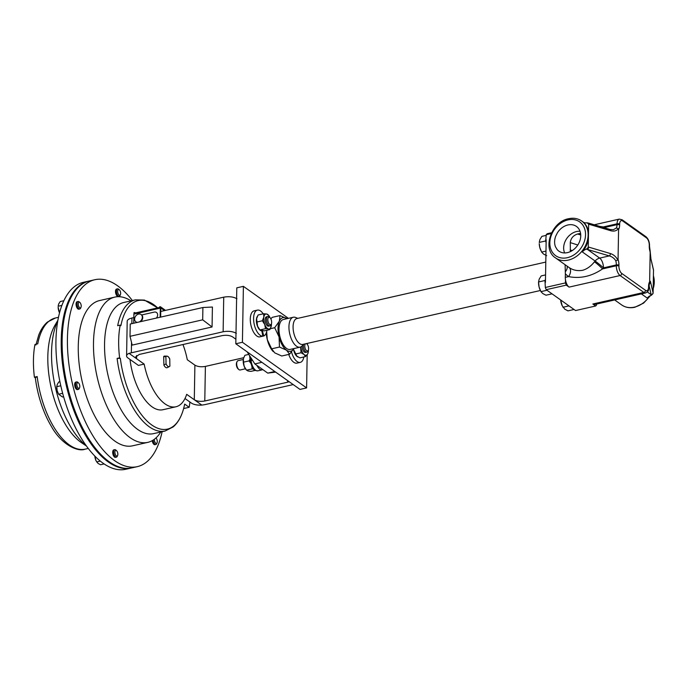 <?xml version="1.0" encoding="UTF-8"?>
<svg xmlns="http://www.w3.org/2000/svg" width="688" height="688" viewBox="0 0 688 688"><rect width="100%" height="100%" fill="white"/><g stroke="black" fill="none" stroke-linecap="round" stroke-linejoin="round"><path stroke-width="1.03" d="M293.509 349.108A7.852 3.681 77.2 0 0 298.179 357.029M288.736 354.415A13.33 6.244 77.2 0 0 296.949 363.135L300.252 362.387A13.33 6.244 77.2 0 0 303.812 356.986M291.523 351.981A13.33 6.244 77.2 0 0 300.252 362.387M567.437 252.625A15.162 11.868 -54.6 0 0 579.735 241.153A15.162 11.868 -54.6 0 0 576.819 226.705A15.162 11.868 -54.6 0 0 567.918 224.967A15.162 11.868 -54.6 0 0 557.418 232.793L555.715 236.199A15.162 11.868 -54.6 0 0 555.526 246.863L557.125 249.52A15.162 11.868 -54.6 0 0 559.267 251.404A15.162 11.868 -54.6 0 0 567.437 252.625M580.036 231.28A14.654 11.472 -54.6 0 0 576.518 231.546A14.654 11.472 -54.6 0 0 564.642 252.943M238.848 369.542L238.1 368.906A3.853 1.806 -102.8 0 1 236.354 364.115A3.853 1.806 -102.8 0 1 236.655 362.533L237.05 361.647A4.773 2.236 77.2 0 0 236.681 363.608A4.773 2.236 77.2 0 0 238.848 369.542A4.773 2.236 77.2 0 0 240.164 369.981L245.401 368.794M540.372 290.508L302.746 344.43A13.261 6.209 -102.8 0 1 293.079 326.714A13.261 6.209 -102.8 0 1 296.872 318.561L545.79 262.076M306.358 343.613A3.775 1.772 -102.8 0 1 306.891 343.931A3.775 1.772 -102.8 0 1 308.31 350.183L307.871 351.164A4.79 2.245 -102.8 0 1 307.33 351.912A4.79 2.245 -102.8 0 1 306.874 352.136L305.584 352.428A4.79 2.245 -102.8 0 1 302.092 345.952A15.334 7.181 -102.8 0 1 300.114 347.156A15.334 7.181 -102.8 0 1 288.943 326.671A15.334 7.181 -102.8 0 1 293.329 317.245A15.334 7.181 -102.8 0 1 295.634 317.478L297.827 318.346M293.329 317.245L283.387 319.499A15.334 7.181 77.2 0 0 279.001 328.924A15.334 7.181 77.2 0 0 290.173 349.409L300.114 347.156M569.096 267.555C573.061 270.229 577.567 271.141 582.624 270.307C587.131 268.974 591.069 266.144 594.449 261.801A7.671 0.679 -138.1 0 1 602.542 268.905C591.689 276.335 580.371 278.898 568.598 276.602A30.289 23.702 125.4 0 1 565.364 273.772L565.304 277.35L568.598 276.602A7.671 4.773 -55.4 0 0 569.096 267.555A22.618 17.699 -54.6 0 1 568.942 267.443L555.534 257.914A22.618 17.699 125.4 0 0 568.279 260.107A22.618 17.699 125.4 0 0 586.761 242.597A22.618 17.699 125.4 0 0 581.747 221.046L583.381 222.207M308.31 350.183A3.775 1.772 -102.8 0 1 307.88 350.768A3.775 1.772 -102.8 0 1 305.223 348.558A3.775 1.772 -102.8 0 1 305.412 343.828M268.681 323.214A3.775 1.772 -102.8 0 1 267.924 318.63A3.775 1.772 -102.8 0 1 269.937 317.658A3.775 1.772 -102.8 0 1 270.788 318.776A3.775 1.772 -102.8 0 1 271.356 323.91A3.775 1.772 -102.8 0 1 268.681 323.214M271.356 323.91L270.917 324.891A4.79 2.245 -102.8 0 1 269.92 325.863A4.79 2.245 -102.8 0 1 267.52 324.005A4.79 2.245 -102.8 0 1 266.437 319.309A4.79 2.245 -102.8 0 1 267.795 316.514A4.79 2.245 -102.8 0 1 269.12 316.97L269.937 317.658M269.92 325.863L268.63 326.155A4.79 2.245 -102.8 0 1 266.23 324.306A4.79 2.245 -102.8 0 1 265.138 319.61A4.79 2.245 -102.8 0 1 266.505 316.815L267.795 316.514M89.096 281.039A95.838 44.892 77.2 0 0 88.632 281.134L83.351 282.338A95.838 44.892 77.2 0 0 55.934 341.239A95.838 44.892 77.2 0 0 125.766 469.268L131.047 468.064A95.838 44.892 77.2 0 0 131.511 467.96M88.632 281.134A95.838 44.892 77.2 0 0 61.223 340.035A95.838 44.892 77.2 0 0 131.047 468.064M57.826 320.677A74.476 34.89 77.2 0 0 51.548 352.394A74.476 34.89 77.2 0 0 86.189 445.695M79.584 387.722L79.189 388.608A3.836 1.797 -102.8 0 1 79.189 388.608A3.836 1.797 -102.8 0 1 78.389 389.382A3.836 1.797 -102.8 0 1 76.093 387.069A3.836 1.797 -102.8 0 1 75.886 382.7A3.836 1.797 -102.8 0 1 76.695 381.909A3.836 1.797 -102.8 0 1 77.753 382.27L78.484 382.889A2.924 1.367 -102.8 0 1 79.584 387.714A2.924 1.367 -102.8 0 1 79.584 387.722A2.924 1.367 -102.8 0 1 77.546 387.241A2.924 1.367 -102.8 0 1 77.065 383.225A2.924 1.367 -102.8 0 1 78.484 382.889M78.389 389.382L77.46 389.597A3.836 1.797 -102.8 0 1 75.164 387.284A3.836 1.797 -102.8 0 1 74.958 382.915A3.836 1.797 -102.8 0 1 75.766 382.124L76.695 381.909M117.622 455.473L117.227 456.35A3.836 1.797 -102.8 0 1 116.427 457.133A3.836 1.797 -102.8 0 1 113.864 453.942A3.836 1.797 -102.8 0 1 114.733 449.651A3.836 1.797 -102.8 0 1 115.79 450.012L116.521 450.64A2.924 1.367 -102.8 0 1 117.674 452.799A2.924 1.367 -102.8 0 1 117.622 455.473A2.924 1.367 -102.8 0 1 115.059 453.633A2.924 1.367 -102.8 0 1 115.137 450.907A2.924 1.367 -102.8 0 1 116.521 450.64M116.427 457.133L115.498 457.348A3.836 1.797 -102.8 0 1 112.935 454.157A3.836 1.797 -102.8 0 1 113.804 449.866L114.733 449.651M120.426 294.645L120.039 295.53A3.836 1.797 -102.8 0 1 119.239 296.304A3.836 1.797 -102.8 0 1 116.676 293.122A3.836 1.797 -102.8 0 1 117.536 288.831A3.836 1.797 -102.8 0 1 118.594 289.184L119.334 289.811A2.924 1.367 -102.8 0 1 120.477 291.97A2.924 1.367 -102.8 0 1 120.426 294.645A2.924 1.367 -102.8 0 1 117.863 292.813A2.924 1.367 -102.8 0 1 117.94 290.078A2.924 1.367 -102.8 0 1 119.334 289.811M119.239 296.304L118.302 296.519A3.836 1.797 -102.8 0 1 115.739 293.329A3.836 1.797 -102.8 0 1 116.607 289.037L117.536 288.831M80.986 307.312A2.924 1.367 -102.8 0 1 79.688 307.717A2.924 1.367 -102.8 0 1 78.251 304.001A2.924 1.367 -102.8 0 1 79.782 302.393A2.924 1.367 -102.8 0 1 79.894 302.479A2.924 1.367 -102.8 0 1 80.986 307.312L80.591 308.198A3.836 1.797 -102.8 0 1 79.791 308.972A3.836 1.797 -102.8 0 1 78.888 308.731A3.836 1.797 -102.8 0 1 77.039 304.724A3.836 1.797 -102.8 0 1 78.097 301.499A3.836 1.797 -102.8 0 1 79.008 301.74A3.836 1.797 -102.8 0 1 79.154 301.851A3.836 1.797 -102.8 0 1 79.292 301.98M79.791 308.972L78.862 309.187A3.836 1.797 -102.8 0 1 77.95 308.946A3.836 1.797 -102.8 0 1 76.11 304.939A3.836 1.797 -102.8 0 1 77.168 301.705L78.097 301.499M155.97 437.972L155.944 437.955A2.924 1.367 -102.8 0 1 155.97 437.972A2.924 1.367 -102.8 0 1 157.062 442.805L156.666 443.683A3.836 1.797 -102.8 0 1 155.866 444.465A3.836 1.797 -102.8 0 1 154.963 444.224A3.836 1.797 -102.8 0 1 153.106 440.122M155.866 444.465L154.938 444.68A3.836 1.797 -102.8 0 1 154.026 444.431A3.836 1.797 -102.8 0 1 152.211 440.655M157.062 442.805A2.924 1.367 -102.8 0 1 155.763 443.21A2.924 1.367 -102.8 0 1 154.336 439.279M94.841 279.724L89.56 280.928A95.838 44.892 77.2 0 0 62.144 339.829A95.838 44.892 77.2 0 0 131.976 467.857L137.256 466.662A95.838 44.892 -102.8 0 1 67.433 338.625A95.838 44.892 -102.8 0 1 94.841 279.724A95.838 44.892 -102.8 0 1 132.371 300.536M162.127 431.686A95.838 44.892 -102.8 0 1 137.256 466.662M160.786 431.995A74.476 34.89 -102.8 0 1 147.757 442.375A74.476 34.89 -102.8 0 1 93.491 342.873A74.476 34.89 -102.8 0 1 114.793 297.104A74.476 34.89 -102.8 0 1 131.021 300.845M147.757 442.375L132.535 445.824A74.476 34.89 -102.8 0 1 78.269 346.331A74.476 34.89 -102.8 0 1 99.571 300.561L114.793 297.104M183.627 408.552L189.174 407.287A74.476 34.89 77.2 0 0 189.914 402.033M169.067 366.67A5.366 2.511 77.2 0 0 169.884 366.059L169.764 358.998A5.366 2.511 77.2 0 0 167.777 356.393A5.366 2.511 77.2 0 0 167.029 356.16A5.366 2.511 77.2 0 0 166.728 356.195A5.366 2.511 77.2 0 0 165.877 356.805L163.675 356.556A5.951 2.786 77.2 0 1 164.759 356.083L167.029 356.16M169.884 366.059L169.945 366.042A5.366 2.511 77.2 0 1 169.394 366.549L167.373 367.607A5.951 2.786 77.2 0 1 163.899 365.096L163.675 356.556M163.899 365.096L166.066 363.849A5.366 2.511 77.2 0 0 168.044 366.463A5.366 2.511 77.2 0 0 169.102 366.661A5.366 2.511 77.2 0 0 169.394 366.549M130.023 359.454A46.001 21.552 77.2 0 0 152.048 406.814A46.001 21.552 77.2 0 0 162.961 409.721L175.913 406.78A46.001 21.552 77.2 0 0 186.689 394.336L194.291 399.737L194.893 365.139L187.299 359.738A46.001 21.552 77.2 0 0 182.956 344.525M136.62 355.472L136.568 358.697L144.17 364.107A46.001 21.552 77.2 0 0 165 403.873A46.001 21.552 77.2 0 0 175.913 406.78M136.086 321.958A4.481 3.509 -54.6 0 0 136.293 322.113A4.481 3.509 -54.6 0 0 136.568 322.294A4.481 3.509 -54.6 0 0 136.989 322.474M139.251 321.967A4.481 3.509 -54.6 0 0 142.192 318.329A4.481 3.509 -54.6 0 0 141.066 314.528A4.481 3.509 -54.6 0 0 140.791 314.347A4.481 3.509 -54.6 0 0 135.502 316.317A4.481 3.509 -54.6 0 0 135.88 321.821A4.481 3.509 -54.6 0 0 136.155 322.001A4.481 3.509 -54.6 0 0 137.548 322.354M140.644 321.649A4.481 3.509 -54.6 0 0 141.479 314.82A4.481 3.509 -54.6 0 0 141.264 314.683M133.825 317.564L131.95 317.994L131.855 323.644M236.345 333.362C232.862 331.375 228.459 330.851 223.127 331.762L129.026 353.34A9.658 3.956 -179 0 0 126.592 355.902A9.658 3.956 -179 0 0 127.925 357.958L138.408 365.414L144.17 364.107M223.127 331.762L223.729 297.164L160.76 311.458L160.794 309.368A1.531 0.722 -102.8 0 1 161.233 308.43A1.531 0.722 -102.8 0 1 161.594 308.525L164.518 310.606M160.657 317.108L160.76 311.458M130.015 336.32L132.182 345.101L212.059 326.972L212.411 307.037L202.9 307.519L130.23 324.014L130.015 336.32L202.685 319.825L202.9 307.519M307.183 354.733L306.599 387.912L299.994 389.408L235.812 343.785L236.792 287.842L243.397 286.346L288.427 318.355M274.865 371.546L260.941 361.647M235.889 339.227L232.621 336.905C229.852 335.331 226.352 334.91 222.121 335.641L139.286 354.44L135.51 357.072L136.568 358.697L129.026 353.34M275.673 372.113L267.752 373.111L254.827 363.918L247.138 351.835M126.592 355.902L127.194 321.305A9.658 3.956 1 0 1 129.628 318.742L131.95 317.994M223.729 297.164C229.061 296.253 233.464 296.777 236.956 298.764M194.893 365.139C197.662 366.713 201.163 367.134 205.394 366.403L243.724 357.708M289.192 381.728L287.627 382.201L287.653 380.636M205.394 366.403L204.783 401.001L287.627 382.201M204.783 401.001C200.552 401.732 197.06 401.31 194.291 399.737L201.833 405.094L204.637 404.682L293.208 384.583M184.986 398.524L191.41 403.091A9.658 3.956 -179 0 0 201.833 405.094M267.752 373.111L274.357 371.615M254.827 363.918L261.431 362.421M212.059 326.972L202.685 319.825M166.066 363.849L165.877 356.805M169.695 359.016A5.366 2.511 77.2 0 0 166.694 356.195M182.888 411.046C180.703 417.917 177.47 423.206 173.195 426.913L165.154 431.006A67.243 31.493 -102.8 0 1 117.106 358.422L119.617 357.846L120.331 358.353A65.902 30.865 77.2 0 0 149.33 423.094A65.902 30.865 77.2 0 0 182.888 411.046A65.902 30.865 77.2 0 0 184.668 404.088L189.174 407.287M117.106 358.422L120.331 358.353M165.154 431.006L153.553 433.638A67.243 31.493 -102.8 0 1 107.956 375.029A67.243 31.493 -102.8 0 1 123.788 302.488L135.39 299.856A67.243 31.493 -102.8 0 0 117.682 325.691L120.194 325.123A67.243 31.493 77.2 0 0 119.617 357.846M135.39 299.856L144.411 300.071L157.664 307.88A65.902 30.865 77.2 0 0 120.899 325.63L120.194 325.123M61.894 305.412L58.136 306.263L58.652 304.019L60.209 301.542L63.872 300.708M59.4 312.593L58.145 307.226A6.717 3.148 77.2 0 0 58.549 310.15A6.717 3.148 -102.8 0 0 59.323 312.412L59.4 312.593M104.103 463.944L100.56 464.744L98.083 463.463L96.036 460.745L94.824 456.092A6.717 3.148 77.2 0 0 95.185 458.303A6.717 3.148 77.2 0 0 95.959 460.573A6.717 3.148 77.2 0 0 95.993 460.65M100.293 461.115L96.63 461.949M62.642 393.287L58.592 394.207L57.147 390.56L56.734 386.682L57.25 384.437L58.807 381.952L59.908 381.702M60.785 385.762L56.734 386.682L56.743 387.636A6.717 3.148 77.2 0 0 57.147 390.56A6.717 3.148 77.2 0 0 57.921 392.831A6.717 3.148 77.2 0 0 57.973 392.951M63.606 396.752L62.522 397.002L58.592 394.207M35.32 377.841L37.178 376.56A67.243 31.493 77.2 0 0 85.217 449.144C78.079 452.274 61.421 444.758 51.29 426.25A65.489 30.676 -102.8 0 1 35.32 377.841L34.4 377.187A67.243 31.493 -102.8 0 1 34.968 344.464L37.745 343.828A67.243 31.493 77.2 0 1 55.461 317.994L58.48 317.306M37.178 376.56L34.4 377.187M57.895 320.273L54.902 325.381A67.243 31.493 77.2 0 0 51.222 387.903A67.243 31.493 77.2 0 0 81.519 442.711L86.439 446.03M265.491 328.701L264.76 324.547A7.671 3.595 77.2 0 0 268.492 328.967L265.491 328.701L259.926 329.965L259.333 329.285A7.671 3.595 -102.8 0 1 257.544 326.181A7.671 3.595 -102.8 0 1 256.615 318.707L257.544 326.181L259.952 329.991L264.287 330.868L269.851 329.604L271.304 325.906A7.671 3.595 77.2 0 0 271.45 323.661M270.135 317.847A7.671 3.595 77.2 0 0 268.587 315.319L266.634 314.003L263.633 313.745L258.069 315.001L256.615 318.707A7.671 3.595 -102.8 0 1 256.77 318.002A7.671 3.595 -102.8 0 1 256.779 317.976M256.77 318.002L256.615 318.707M271.304 325.906A7.671 3.595 77.2 0 1 271.141 326.602A7.671 3.595 77.2 0 1 268.492 328.967L269.851 329.604M268.587 315.319A7.671 3.595 77.2 0 0 266.634 314.003A7.671 3.595 77.2 0 0 263.831 317.065L262.377 320.771L256.813 322.027M263.633 313.745L263.831 317.065A7.671 3.595 -102.8 0 0 264.76 324.547L262.377 320.771M306.874 352.136A4.79 2.245 -102.8 0 1 304.165 349.633A4.79 2.245 -102.8 0 1 303.546 344.378M296.313 355.584A7.671 3.595 -102.8 0 1 296.287 355.558A7.671 3.595 -102.8 0 1 293.742 349.891L296.872 356.135L299.925 357.872L305.489 356.608L307.648 354.002A7.671 3.595 77.2 0 0 308.095 352.875A7.671 3.595 77.2 0 0 308.405 349.934M296.287 355.558L296.872 356.135M293.587 348.971L293.742 349.891A7.671 3.595 -102.8 0 1 293.578 348.988M300.613 346.993L301.026 352.772L304.079 354.501L305.489 356.608M300.733 346.941A7.671 3.595 77.2 0 0 300.948 348.248A7.671 3.595 77.2 0 0 304.079 354.501A7.671 3.595 77.2 0 0 307.648 354.002L308.069 352.978M307.089 344.112A7.671 3.595 77.2 0 0 306.796 343.51M301.026 352.772L295.462 354.028M273.274 351.602A17.252 8.084 -102.8 0 1 273.162 351.491A17.252 8.084 -102.8 0 1 267.279 339.605L271.648 348.816L279.474 347.044L286.509 350.183A17.252 8.084 77.2 0 0 293.785 348.584M286.999 318.682A17.252 8.084 77.2 0 0 279.337 321.201A17.252 8.084 77.2 0 0 279.07 336.931A17.252 8.084 77.2 0 0 286.509 350.183L289.579 354.225L293.802 348.584M279.474 347.044L279.07 336.931L274.693 327.72L279.337 321.201L280.025 315.577L287.059 318.716M271.648 348.816L274.727 352.858L281.762 356.006L289.579 354.225M266.282 332.923A17.252 8.084 -102.8 0 0 267.279 339.605L266.66 331.676M270.848 318.888L272.199 317.349L280.025 315.577M270.324 328.709L274.693 327.72M235.812 343.785L242.417 342.28L243.397 286.346M306.599 387.912L242.417 342.28M307.381 343.381L307.355 344.439M560.634 299.942A8.617 4.033 77.2 0 0 561.081 302.591A8.617 4.033 77.2 0 0 562.079 305.498A8.617 4.033 77.2 0 0 562.122 305.601M574.05 309.48L567.987 310.856L564.805 309.213L562.182 305.73L560.643 299.951M569.002 305.893L562.939 307.269M552.043 293.836L545.988 295.212L542.798 293.57L540.94 291.626L539.082 286.948L538.549 281.968L539.22 279.087L541.207 275.905L545.567 274.916M551.63 232.725L547.166 233.739A42.174 19.754 -102.8 0 0 546.263 234.694L545.661 240.963L546.126 242.838L545.489 279.337L544.965 280.515L538.549 281.968L538.566 283.207A8.617 4.033 77.2 0 0 539.082 286.948A8.617 4.033 77.2 0 0 540.071 289.863A8.617 4.033 77.2 0 0 540.123 289.958M546.994 290.25L540.94 291.626M544.965 280.515L545.343 287.481L565.424 282.923L565.484 279.818A7.671 3.595 -102.8 0 1 565.304 277.35M545.489 279.337L545.429 282.398M546.255 235.365L541.903 236.354L539.908 239.536L539.237 242.417L545.661 240.963M545.98 251.086L541.628 252.075L539.77 247.396L539.254 243.647A8.617 4.033 77.2 0 0 539.77 247.396A8.617 4.033 77.2 0 0 540.768 250.303A8.617 4.033 77.2 0 0 540.811 250.406M546.676 255.661L543.486 254.018L541.628 252.075M546.177 239.777L546.126 242.838M565.106 264.717L565.364 273.772M586.959 222.8L588.481 223.075A1.901 0.972 106.5 0 1 589.014 224.271L586.959 222.8A7.671 6.003 125.4 0 1 583.028 221.983A7.671 6.003 125.4 0 1 582.865 221.854A22.618 17.699 125.4 0 1 588.507 231.908L588.378 239.235A22.618 17.699 125.4 0 1 582.34 251.937A7.671 6.003 125.4 0 1 586.503 249.116L588.618 247.095A1.901 0.972 106.5 0 1 587.509 249.452L586.503 249.116M653.144 293.122L651.407 295.255L651.175 294.713A1.901 1.729 -13.1 0 0 653.101 292.933L653.497 270.109A1.901 1.729 -13.1 0 0 653.462 269.73L653.54 270.298M602.972 227.367A7.671 4.773 124.6 0 0 603.281 226.945A30.289 23.702 125.4 0 1 604.15 227.582L617.033 224.658L617.05 223.824L603.281 226.945L599.884 226.455M653.497 270.109L650.968 259.273A1.901 1.729 -13.1 0 0 650.925 258.886L650.177 251.335L649.627 282.897L648.81 287.558A1.901 0.783 1 0 0 648.543 287.154L648.56 286.311A9.572 4.481 -102.8 0 1 649.618 281.779M650.134 251.946A9.572 4.481 -102.8 0 1 649.266 246.037L649.274 245.195A5.762 2.7 77.2 0 0 646.445 237.859L622.666 220.96A5.762 2.7 77.2 0 0 619.656 224.133L619.639 224.976A9.572 4.481 -102.8 0 1 618.581 229.508L618.056 259.342A9.572 4.481 -102.8 0 1 618.933 265.25L618.916 266.093A5.762 2.7 77.2 0 0 621.754 273.428L645.525 290.327A5.762 2.7 77.2 0 0 648.543 287.154M645.525 290.327A1.901 1.488 125.4 0 1 643.856 292.434A7.671 3.595 -102.8 0 0 645.679 292.925L594.664 304.492A7.671 3.595 -102.8 0 1 592.85 304.01L643.856 292.434L620.086 275.535L569.071 287.111A7.671 3.595 -102.8 0 1 565.484 279.818M565.338 271.743A7.671 4.644 142 0 0 567.093 266.136M588.618 247.095L610.419 253.554C613.636 254.62 616.095 256.77 617.807 259.995L615.794 260.778C614.264 258.301 612.105 256.684 609.31 255.919L587.509 249.452L599.678 258.103A7.671 3.595 -102.8 0 1 603.445 267.864A30.289 23.702 125.4 0 1 602.542 268.905L616.319 265.774L616.328 264.94L603.445 267.864A7.671 0.464 39.8 0 0 595.12 261.027L582.34 251.937M618.581 229.508L618.349 228.708C616.551 230.901 614.04 231.581 610.815 230.738L589.014 224.271M588.636 224.159L588.507 231.908M588.378 239.235L588.24 246.983M617.807 259.995L618.056 259.342M651.407 295.255A7.671 6.003 -54.6 0 0 647.245 298.076L641.362 293.896M588.481 223.075L610.282 229.534L613.378 229.706L616.371 227.969L618.349 228.708M610.419 253.554A1.901 0.972 106.5 0 1 609.31 255.919L599.678 258.103A7.671 6.003 -54.6 0 0 595.12 261.027A22.618 17.699 -54.6 0 1 594.449 261.801M649.3 283.757A1.901 1.729 -13.1 0 0 650.573 282.097L653.101 292.933M610.282 229.534A1.901 0.972 106.5 0 1 610.815 230.738M650.925 258.886L653.462 269.73M555.526 246.863L557.125 249.52M557.418 232.793L555.715 236.199M546.263 234.694L551.234 233.567M596.565 304.062L596.548 305.051A42.174 19.754 -102.8 0 1 595.645 305.997L575.555 310.555L546.195 289.682L566.276 285.124A42.174 19.754 -102.8 0 1 565.424 282.923M546.195 289.682A42.174 19.754 -102.8 0 1 545.343 287.481M595.645 305.997L592.85 304.01M569.071 287.111L566.276 285.124M243.285 359.489L238.048 360.675A4.773 2.236 77.2 0 0 237.05 361.647M255.196 370.402L250.914 371.374L247.895 370.97L246.063 369.68A7.671 3.595 -102.8 0 1 244.188 366.36A7.671 3.595 -102.8 0 1 243.389 358.904A7.671 3.595 -102.8 0 1 243.509 358.396A7.671 3.595 -102.8 0 1 243.518 358.362L244.902 355.292L248.781 354.415M253.537 369.052L252.083 368.931L251.911 366.627M250.613 363.049L249.073 360.89L243.518 362.146L244.188 366.36L246.519 370.187L252.083 368.931M249.073 360.89L250.002 359.11M243.518 362.146L243.389 358.904M160.106 307.33L159.513 306.908L160.338 306.693L161.112 307.278A1.531 0.722 77.2 0 0 160.751 307.183A1.531 0.722 77.2 0 0 160.313 308.121L160.149 317.22M160.313 308.121L133.885 314.115L133.73 323.222M156.52 312.507L156.503 312.49A4.016 3.148 -54.6 0 1 156.339 318.088A4.016 3.148 -54.6 0 0 156.52 312.507A4.016 3.148 -54.6 0 0 156.511 312.498A4.016 3.148 -54.6 0 0 154.241 312.103L141.659 314.958M133.885 314.115A1.531 0.722 -102.8 0 1 134.323 313.178L160.751 307.183M134.495 313.135L133.911 312.722L134.728 312.533L135.312 312.954M135.347 312.945L133.911 312.722M160.338 306.693L165.516 310.374M159.513 306.882L160.338 306.728M580.577 233.395L577.585 233.997C573.25 235.425 570.816 238.297 570.292 242.615L570.352 251.619M257.381 316.351A7.852 3.681 77.2 0 0 257.08 325.123A7.852 3.681 77.2 0 0 261.81 330.816L262.833 336.183L259.531 336.931A13.33 6.244 77.2 0 1 250.853 324.762A13.33 6.244 77.2 0 1 254.104 310.873L257.407 310.125A13.33 6.244 77.2 0 0 254.156 324.005A13.33 6.244 77.2 0 0 262.833 336.183L263.788 335.959A13.33 6.244 77.2 0 0 266.935 330.266M263.203 313.84A13.33 6.244 77.2 0 0 257.407 310.125M262.395 330.756L263.788 335.959M568.004 219.902A20.717 16.211 -54.6 0 0 549.832 242.847A20.717 16.211 -54.6 0 0 567.351 257.69A20.717 16.211 -54.6 0 0 585.531 234.746A20.717 16.211 -54.6 0 0 568.004 219.902M650.495 295.591L643.598 303.116L634.878 307.252C629.916 308.327 625.512 307.553 621.677 304.939A22.618 17.699 -54.6 0 0 634.422 307.132A22.618 17.699 -54.6 0 0 649.773 295.952M131.528 342.452L131.348 352.591M653.222 288.625A22.618 17.699 -54.6 0 0 653.445 275.965M619.656 224.133A1.901 0.783 1 0 0 617.05 223.824A7.671 3.595 -102.8 0 1 619.243 219.111L594.243 224.787M621.754 273.428A1.901 1.488 125.4 0 1 620.086 275.535A7.671 3.595 -102.8 0 1 616.319 265.774A1.901 0.783 -179 0 1 618.916 266.093M649.627 282.622C649.885 280.781 650.194 280.609 650.573 282.097M650.968 259.273L650.177 251.335M647.331 291.979L651.175 294.713L648.947 285.167M618.933 265.25A1.901 0.783 -179 0 0 616.328 264.94A7.671 3.595 77.2 0 0 615.794 260.778M616.371 227.969A7.671 3.595 77.2 0 0 617.033 224.658A1.901 0.783 1 0 1 619.639 224.976M619.243 219.111L622.133 219.782A1.901 1.488 125.4 0 1 622.666 220.96M622.133 219.782L645.903 236.681A1.901 1.488 125.4 0 1 646.445 237.859M645.903 236.681C648.268 238.753 649.481 241.729 649.541 245.599A1.901 0.783 -179 0 0 649.274 245.195M649.541 245.599L649.524 246.442A1.901 0.783 -179 0 0 649.266 246.037M250.681 357.399L251.06 360.529L252.47 360.211M257.854 370.823C255.222 370.643 253.795 370.058 253.554 369.078L252.092 366.962L250.217 360.916L251.06 360.529A9.512 4.455 77.2 0 0 257.854 370.823L262.085 369.86A9.512 4.455 -102.8 0 1 256.942 365.423M161.594 308.525L160.949 308.671M580.646 233.92L579.511 233.559M580.732 234.995L577.585 233.997M577.808 245.005L570.292 242.615M572.192 250.604L570.163 249.959M303.692 344.215L302.092 345.944M581.747 221.046C577.911 218.423 573.517 217.657 568.555 218.732C551.303 221.708 541.74 249.202 555.534 257.914M621.677 304.939L614.676 299.959M79.894 302.479L79.154 301.851M85.217 449.144L88.236 448.456M35.905 345.023L38.666 335.271C40.807 329.629 43.748 325.218 47.481 322.027L55.461 317.994M645.679 292.925C649.773 290.568 648.062 289.794 648.81 287.558M649.627 282.897L649.678 282.252M650.186 251.309L649.524 246.442M653.204 289.906L653.454 275.561M250.217 360.916L249.581 355.67M262.085 369.86L262.825 369.602"/></g></svg>

